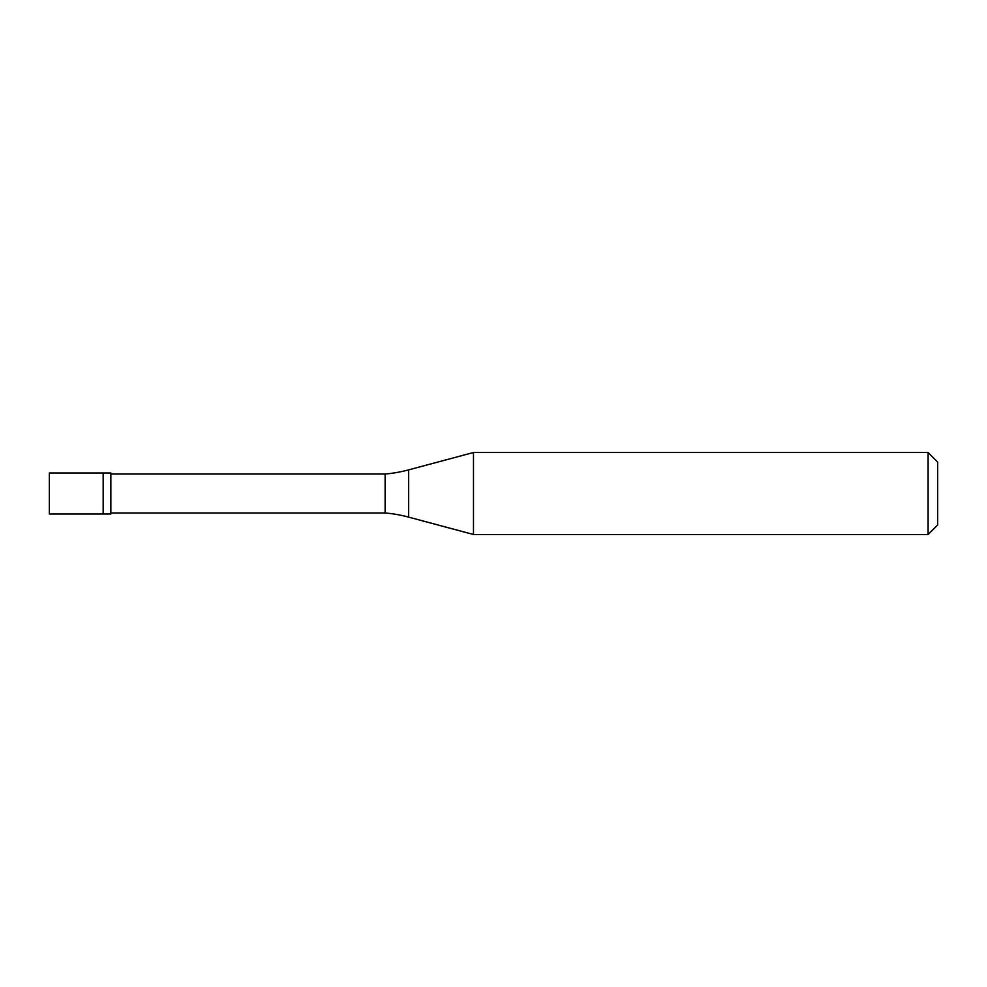 <?xml version="1.0" encoding="UTF-8"?>
<svg xmlns="http://www.w3.org/2000/svg" width="987" height="987" viewBox="0 0 987 987"><rect width="100%" height="100%" fill="white"/><g stroke="black" fill="none" stroke-linecap="round" stroke-linejoin="round"><path stroke-width="1.48" d="M49.35 472.995L49.35 514.005L110.852 514.005L110.852 472.995L103.166 472.995L103.166 514.005L103.166 472.995L49.35 472.995M110.852 512.969L385.127 512.969A136.662 136.662 0 0 1 408.593 517.114L473.476 534.498L928.088 534.498L937.65 524.936L937.65 462.064L928.088 452.502L928.088 534.498M110.852 474.031L385.127 474.031L385.127 512.969M385.127 474.031A136.662 136.662 0 0 0 408.593 469.886L473.476 452.502L473.476 534.498M473.476 452.502L928.088 452.502M408.593 469.886L408.593 517.114"/></g></svg>
